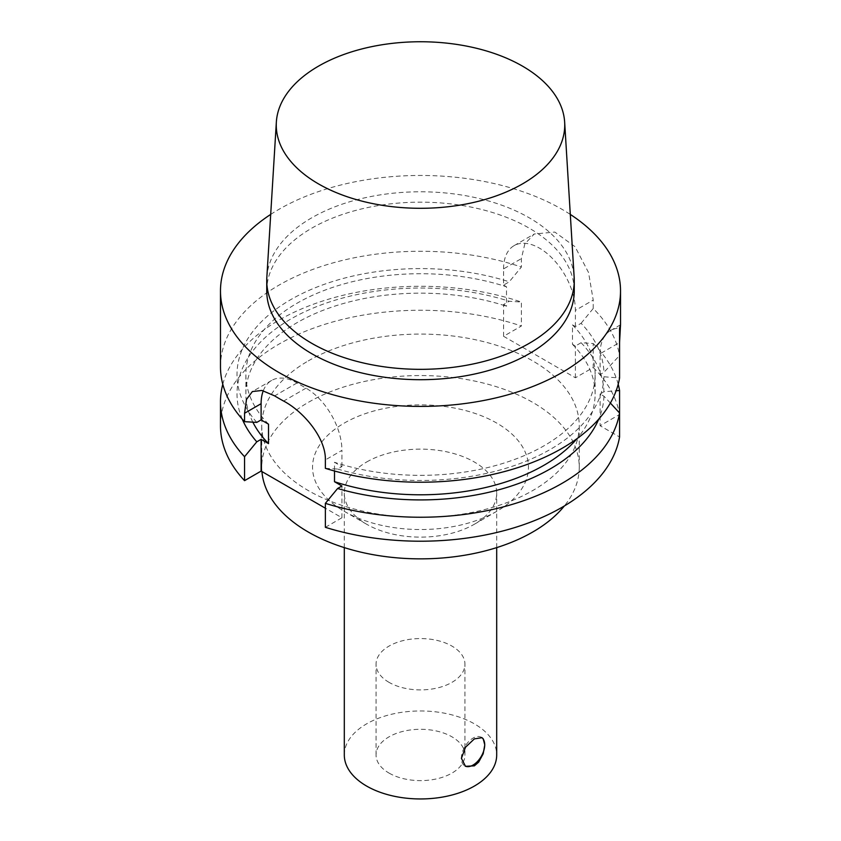 <?xml version="1.0" encoding="UTF-8"?>
<svg xmlns="http://www.w3.org/2000/svg" width="841" height="841" viewBox="0 0 841 841"><rect width="100%" height="100%" fill="white"/><g stroke="black" fill="none" stroke-linecap="round" stroke-linejoin="round"><path stroke-width="0.63" stroke-dasharray="4.21 3.15" d="M619.565 413.005L619.565 414.497L600.096 425.735L619.565 436.973M610.377 403.049L603.954 396.206L600.096 393.977L603.954 391.748L616.148 390.75M600.096 393.977L600.096 425.735M600.096 374.539L600.096 353.746L619.565 342.508L619.565 355.501L603.943 372.321L600.096 374.539L603.954 376.757L619.575 377.987M600.096 353.746A50.796 29.33 60 0 1 610.619 330.492A50.796 29.33 60 0 1 619.565 328.116M325.372 468.332L337.609 469.047L341.93 466.566L334.508 462.277L334.508 471.013M603.954 376.757A183.496 105.945 180 0 1 337.609 469.047M220.479 425.735A200.021 115.48 180 0 1 320.926 325.583A200.021 115.48 180 0 1 521.378 326.014L503.57 336.295L575.402 377.777L593.22 367.496L593.22 343.527L581.099 342.729L575.402 346.019L572.479 344.326L572.479 324.889L575.402 326.581L581.099 323.291A183.496 105.945 180 0 1 603.954 372.311M581.099 323.291L593.22 308.5A200.021 115.48 180 0 1 619.565 355.501M572.479 324.889A174.623 100.815 180 0 1 595.123 374.539A174.623 100.815 180 0 1 334.508 462.277M308.248 360.926A158.749 91.648 180 0 1 481.252 341.057A158.749 91.648 180 0 1 579.249 425.735A158.749 91.648 180 0 1 420.5 517.383A158.749 91.648 180 0 1 261.751 425.735A158.749 91.648 180 0 1 308.248 360.926M325.372 527.318L341.93 517.762L325.372 508.206M593.22 367.496A200.021 115.48 180 0 1 619.565 414.497M603.954 396.206A183.496 105.945 180 0 1 598.739 419.144M481.662 737.525A16.505 9.535 120 0 0 481.283 737.294A16.505 9.535 120 0 0 468.563 741.709A16.505 9.535 120 0 0 461.362 758.33A16.505 9.535 120 0 0 464.779 765.888A16.505 9.535 120 0 0 465.115 766.067M389.068 682.377A44.447 25.661 180 0 1 376.053 664.222A44.447 25.661 180 0 1 420.5 638.561A44.447 25.661 180 0 1 464.947 664.222A44.447 25.661 180 0 1 437.509 687.938A44.447 25.661 180 0 1 389.068 682.377M389.068 773.1A44.447 25.661 0 0 0 437.509 778.671A44.447 25.661 0 0 0 464.947 754.955A44.447 25.661 0 0 0 420.5 729.294A44.447 25.661 0 0 0 376.053 754.955A44.447 25.661 0 0 0 389.068 773.1M593.22 343.527A200.021 115.48 180 0 1 618.209 384.253M503.57 268.899A50.796 29.33 60 0 1 514.082 245.646A50.796 29.33 60 0 1 553.231 259.249A50.796 29.33 60 0 1 575.402 310.371L593.22 300.09L588.563 272.558L575.034 246.707L554.839 232.074L534.235 234.008L524.816 243.901L521.378 258.618L521.378 267.028L509.257 281.809L503.57 285.099L503.57 268.899L521.378 258.618M575.402 377.777L575.402 346.019M575.402 326.581L575.402 310.371M593.22 308.5L593.22 300.09M503.57 336.295L503.57 304.547L509.257 301.257L521.378 302.045L521.378 326.014M503.57 285.099L506.492 286.792L506.492 306.229L503.57 304.547M220.479 366.75A200.021 115.48 180 0 1 279.065 285.088A200.021 115.48 180 0 1 521.378 267.028M270.697 214.413A200.021 115.48 180 0 1 279.065 209.272A200.021 115.48 180 0 1 570.303 214.413M256.789 422.392A183.496 105.945 180 0 1 293.12 298.282A183.496 105.945 180 0 1 509.257 281.809M268.521 424.179A174.623 100.815 180 0 1 245.877 374.539A174.623 100.815 180 0 1 506.492 286.792M222.791 384.253A200.021 115.48 180 0 1 521.378 302.045M252.847 422.161A174.623 100.815 180 0 1 245.877 393.977A174.623 100.815 180 0 1 506.492 306.229M242.261 419.144A183.496 105.945 180 0 1 309.025 309.824A183.496 105.945 180 0 1 509.257 301.257M341.93 517.762L341.93 486.003M341.93 466.566L341.93 450.356L325.372 459.911M263.275 390.75A50.796 29.33 60 0 1 271.622 380.447A50.796 29.33 60 0 1 297.02 382.96L306.008 388.143A50.796 29.33 60 0 1 341.93 450.356M572.479 344.326A174.623 100.815 180 0 1 595.123 393.977A174.623 100.815 180 0 1 577.084 438.592M581.099 342.729A183.496 105.945 180 0 1 603.954 391.748M266.839 277.425A153.756 88.778 180 0 1 311.78 217.787A153.756 88.778 180 0 1 476.826 197.961A153.756 88.778 180 0 1 574.161 277.425M266.744 290.933A153.756 88.778 180 0 1 311.78 228.163A153.756 88.778 180 0 1 479.338 208.915A153.756 88.778 180 0 1 574.256 290.933M261.929 471.58A158.749 91.648 180 0 1 261.751 467.207A158.749 91.648 180 0 1 308.248 402.408A158.749 91.648 180 0 1 481.252 382.539A158.749 91.648 180 0 1 579.249 467.207A158.749 91.648 180 0 1 564.353 505.967M344.169 423.139A107.942 62.318 180 0 1 496.831 423.139A107.942 62.318 180 0 1 496.831 511.275A107.942 62.318 180 0 1 344.169 511.275A107.942 62.318 180 0 1 344.169 423.139M366.623 462.024A76.195 43.995 180 0 1 449.662 452.49A76.195 43.995 180 0 1 496.695 493.131A76.195 43.995 180 0 1 474.377 524.237A76.195 43.995 180 0 1 366.623 524.237A76.195 43.995 180 0 1 344.305 493.131A76.195 43.995 180 0 1 366.623 462.024M344.305 754.955A76.195 43.995 180 0 1 366.623 723.849A76.195 43.995 180 0 1 449.662 714.314A76.195 43.995 180 0 1 496.695 754.955M297.02 382.96L274.65 395.88M306.008 388.143L283.627 401.062M620.521 324.784L610.619 330.492M464.779 765.888L465.494 766.298M481.283 737.294L481.998 737.704M464.947 754.955L464.947 664.222M376.053 754.955L376.053 664.222M514.082 245.646L534.235 234.008M245.877 393.977L245.877 374.539M271.622 380.447L252.374 391.559M595.123 393.977L595.123 374.539M579.249 467.207L579.249 425.735M261.751 467.207L261.751 425.735M474.377 524.237L496.831 511.275M366.623 524.237L344.169 511.275M496.695 547.617L496.695 493.131M344.305 547.617L344.305 493.131"/><path stroke-width="1.26" d="M616.148 390.75L619.565 390.529L619.565 413.005L610.377 403.049M619.565 436.973L619.565 413.005A200.021 115.48 180 0 1 325.372 503.349L325.372 527.318A200.021 115.48 180 0 0 619.565 436.973M325.372 508.206L261.109 471.097L244.552 480.653L244.552 456.695L256.789 441.83L261.109 439.338L268.521 443.627L268.521 424.179L261.109 419.901L256.789 422.392L244.552 421.667L244.552 413.257L246.508 399.38L252.374 391.559L261.982 390.455L274.65 395.88A200.021 115.48 0 0 0 283.627 401.062C303.338 411.428 325.909 437.814 325.372 459.911L325.372 468.332A200.021 115.48 180 0 0 619.565 377.987L619.565 328.116L620.521 324.784L619.565 342.508M244.552 480.653A200.021 115.48 180 0 1 220.479 425.735L220.479 401.767A200.021 115.48 180 0 1 222.791 384.253M598.739 419.144A183.496 105.945 180 0 1 337.609 488.495L325.372 503.349M474.377 738.882L481.998 737.704L483.186 738.745L484.773 744.884L483.186 753.788L478.666 762.125L474.377 765.846L465.494 766.298L461.425 758.361L465.494 747.228L474.377 738.882M465.115 766.067A16.505 9.535 120 0 0 481.262 756.406A16.505 9.535 120 0 0 481.662 737.525M618.209 384.253A200.021 115.48 180 0 1 619.565 390.529M570.303 214.413A200.021 115.48 180 0 1 620.521 290.933A200.021 115.48 180 0 1 420.5 406.413A200.021 115.48 180 0 1 220.479 290.933A200.021 115.48 180 0 1 270.697 214.413M244.552 421.667A200.021 115.48 180 0 1 220.479 366.75L220.479 290.933M244.552 456.695A200.021 115.48 180 0 1 220.479 401.767M268.521 443.627A174.623 100.815 180 0 1 252.847 422.161M256.789 441.83A183.496 105.945 180 0 1 242.261 419.144M334.508 471.013L334.508 481.725L341.93 486.003L337.609 488.495M261.109 419.901L261.109 403.701A50.796 29.33 60 0 1 263.275 390.75M261.109 471.097L261.109 439.338M577.084 438.592A174.623 100.815 180 0 1 334.508 481.725M318.508 66.145A144.231 83.27 180 0 1 473.336 47.538A144.231 83.27 180 0 1 564.647 122.082A144.231 83.27 180 0 1 420.5 208.295A144.231 83.27 180 0 1 276.353 122.082A144.231 83.27 180 0 1 318.508 66.145M564.647 122.082L574.161 277.425A153.756 88.778 180 0 1 574.256 280.568A153.756 88.778 180 0 1 420.5 369.336A153.756 88.778 180 0 1 266.744 280.568A153.756 88.778 180 0 1 266.839 277.425L276.353 122.082M574.256 280.568L574.256 290.933A153.756 88.778 180 0 1 420.5 379.701A153.756 88.778 180 0 1 266.744 290.933L266.744 280.568M564.353 505.967A158.749 91.648 180 0 1 389.814 557.131A158.749 91.648 180 0 1 261.929 471.58M496.695 547.617L496.695 754.955A76.195 43.995 180 0 1 420.5 798.95A76.195 43.995 180 0 1 344.305 754.955L344.305 547.617M261.109 403.701L244.552 413.257M620.521 324.784L620.521 290.933"/></g></svg>
